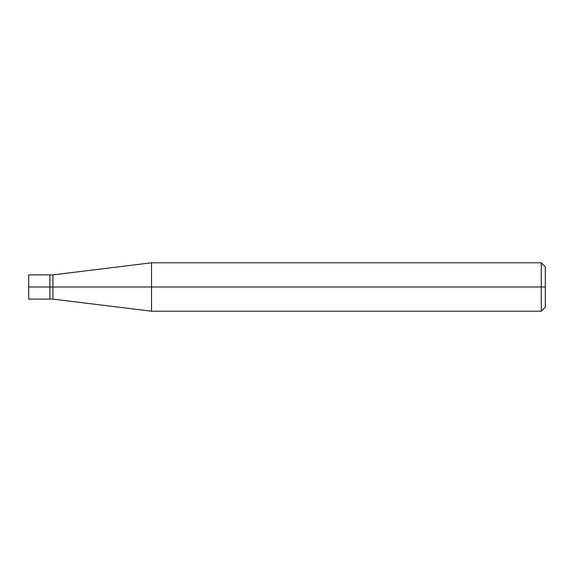 <?xml version="1.0" encoding="UTF-8"?>
<svg xmlns="http://www.w3.org/2000/svg" width="574" height="574" viewBox="0 0 574 574"><rect width="100%" height="100%" fill="white"/><g stroke="black" fill="none" stroke-linecap="round" stroke-linejoin="round"><path stroke-width="0.86" d="M49.888 287L49.888 299.111L49.888 274.889L49.888 287L28.7 287L28.7 274.889L28.7 299.111L28.7 287L49.888 287L49.888 299.111L49.888 274.889L49.888 299.111L49.888 287L52.916 287L52.916 274.889L52.916 287L49.888 287M545.3 287L545.3 307.176L545.3 266.824L545.3 287L541.268 287L541.268 262.784L541.268 287L151.529 287L151.529 262.784L151.529 287L52.916 287L52.916 274.889L52.916 299.111L52.916 287L52.916 299.111L52.916 287L151.529 287L151.529 262.784L151.529 311.216L151.529 287L151.529 311.216L151.529 287L541.268 287L541.268 262.784L541.268 311.216L541.268 287L541.268 311.216L541.268 287L545.3 287L545.3 307.176L545.3 287M28.7 274.889L52.916 274.889L151.529 262.784L541.268 262.784L545.3 266.824M28.7 299.111L52.916 299.111L151.529 311.216L541.268 311.216L545.3 307.176"/></g></svg>
